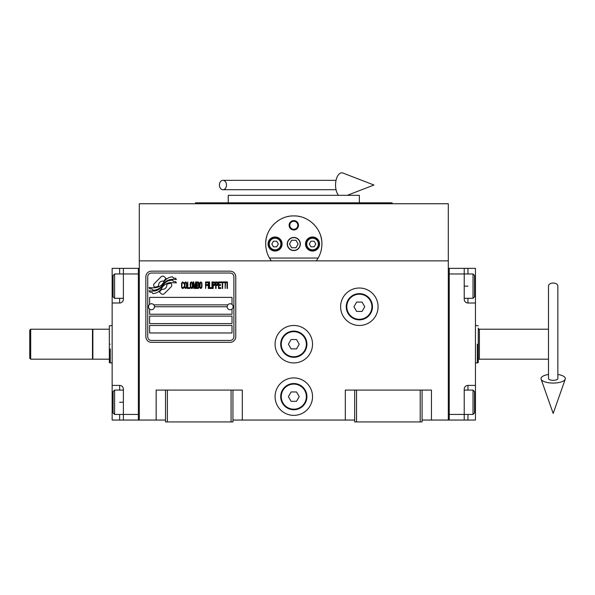 <?xml version="1.0" encoding="UTF-8"?>
<svg xmlns="http://www.w3.org/2000/svg" width="595" height="595" viewBox="0 0 595 595"><rect width="100%" height="100%" fill="white"/><g stroke="black" fill="none" stroke-linecap="round" stroke-linejoin="round"><path stroke-width="0.89" d="M422.086 420.048L448.303 420.048L448.303 203.75L139.304 203.75L139.304 260.863L448.303 260.863M354.672 420.048L232.942 420.048M165.522 420.048L139.304 420.048L139.304 260.863M312.531 396.642A18.728 18.728 0 0 0 293.804 377.914A18.728 18.728 0 0 0 275.076 396.642A18.728 18.728 0 0 0 293.804 415.37A18.728 18.728 0 0 0 312.531 396.642M312.531 344.2A18.728 18.728 0 0 0 293.804 325.472A18.728 18.728 0 0 0 275.076 344.2A18.728 18.728 0 0 0 293.804 362.928A18.728 18.728 0 0 0 312.531 344.2M378.078 306.745A18.728 18.728 0 0 0 359.35 288.017A18.728 18.728 0 0 0 340.623 306.745A18.728 18.728 0 0 0 359.35 325.472A18.728 18.728 0 0 0 378.078 306.745M345.308 420.048L345.308 390.082L354.672 390.082L354.672 421.922L422.086 421.922L422.086 390.082L431.449 390.082L431.449 420.048M156.158 420.048L156.158 390.082L165.522 390.082L165.522 421.922L232.942 421.922L232.942 390.082L242.306 390.082L242.306 420.048M354.672 390.082L422.086 390.082M165.522 390.082L232.942 390.082M420.211 421.922L420.211 390.082M356.539 421.922L356.539 390.082M231.068 421.922L231.068 390.082M167.396 421.922L167.396 390.082M171.791 285.221A2.335 2.335 0 0 0 171.107 283.57L170.884 283.354A10.859 10.859 0 0 0 166.741 284.373A4.113 4.113 0 0 1 161.818 289.222A16.303 16.303 0 0 1 159.319 291.862L161.067 293.603A2.335 2.335 0 0 0 164.369 293.603L171.107 286.872A2.335 2.335 0 0 0 171.791 285.221M227.134 306.745A2.997 2.997 0 0 0 230.131 309.742A2.997 2.997 0 0 0 233.128 306.745A2.997 2.997 0 0 0 230.131 303.755A2.997 2.997 0 0 0 227.134 306.745L154.477 306.745A2.997 2.997 0 0 1 151.48 309.742A2.997 2.997 0 0 1 148.482 306.745A2.997 2.997 0 0 1 151.48 303.755A2.997 2.997 0 0 1 154.477 306.745M149.605 332.969L232.005 332.969L232.005 325.472L149.605 325.472L149.605 332.969M153.815 304.878L227.796 304.878M233.88 276.787A3.748 3.748 0 0 0 230.131 273.038L151.48 273.038A3.748 3.748 0 0 0 147.731 276.787L147.731 336.711A3.748 3.748 0 0 0 151.48 340.459L230.131 340.459A3.748 3.748 0 0 0 233.88 336.711L233.88 276.787M149.605 316.109L149.605 323.606L232.005 323.606L232.005 316.109L149.605 316.109M149.605 309.088L149.605 314.242L232.005 314.242L232.005 309.088M232.005 304.409L232.005 297.381L149.605 297.381L149.605 304.409M173.39 281.45L172.595 280.133A17.188 17.188 0 0 0 168.586 280.84A8.97 8.97 0 0 0 164.175 283.837A335.387 335.387 0 0 1 161.855 286.686A14.124 14.124 0 0 1 158.597 289.579A9.282 9.282 0 0 1 153.287 291.052A66.618 66.618 0 0 1 149.04 290.791L149.866 292.16L152.067 292.309L152.826 293.58A10.784 10.784 0 0 0 157.727 292.19A10.219 10.219 0 0 0 161.498 288.501A14.243 14.243 0 0 1 164.622 284.856A9.654 9.654 0 0 1 170.996 282.64A110.953 110.953 0 0 1 176.403 282.893L175.629 281.599L173.39 281.45M173.39 278.103L172.632 276.846A10.167 10.167 0 0 0 166.808 278.877A12.354 12.354 0 0 0 163.908 281.971A27.065 27.065 0 0 1 162.138 284.343A8.784 8.784 0 0 1 158.173 287.043A14.778 14.778 0 0 1 153.413 287.809A37.611 37.611 0 0 1 149.033 287.534L149.799 288.806L152.06 288.962L152.781 290.152A11.104 11.104 0 0 0 159.155 288.434A10.643 10.643 0 0 0 162.413 285.183A14.25 14.25 0 0 1 165.648 281.658A10.762 10.762 0 0 1 171.196 279.457A23.376 23.376 0 0 1 176.395 279.531L175.629 278.259L173.39 278.103M166.109 278.572L164.361 276.824A2.335 2.335 0 0 0 161.059 276.824L154.328 283.562A2.335 2.335 0 0 0 154.328 286.864L154.544 287.08A10.851 10.851 0 0 0 158.687 286.069A4.113 4.113 0 0 1 163.618 281.197A16.325 16.325 0 0 1 166.109 278.572M183.825 287.511L183.892 286.812L183.015 287.653L182.196 287.511L181.884 286.812L182.003 283.19L183.015 282.774L183.892 283.607L183.58 282.35L182.449 281.933L181.505 283.465L181.631 287.511L182.449 288.486L183.327 288.352L183.825 287.511M185.9 281.933L184.837 282.35L184.391 284.165L184.584 287.511L185.402 288.486L186.466 288.069L186.904 286.255L186.718 282.908L185.9 281.933M187.782 281.933L187.41 288.486L189.671 288.486L189.671 287.653L187.782 287.653L187.782 281.933M191.679 281.933L190.616 282.35L190.169 284.165L190.363 287.511L191.181 288.486L192.245 288.069L192.683 286.255L192.497 282.908L191.679 281.933M194.944 288.486L195.822 283.332L195.822 288.486L196.201 288.486L196.201 281.933L195.636 281.933L194.691 287.794L193.754 281.933L193.189 281.933L193.189 288.486L193.561 283.332L194.446 288.486L194.944 288.486M198.775 285.28L199.028 283.465L198.529 282.075L196.707 281.933L196.707 288.486L198.529 288.352L199.028 286.954L198.775 285.28M201.036 281.933L199.972 282.35L199.533 284.165L199.719 287.511L200.537 288.486L201.601 288.069L202.047 286.255L201.854 282.908L201.036 281.933M205.565 288.486L205.937 285.421L207.573 285.421L207.573 284.581L205.937 284.581L205.937 282.774L207.826 282.774L207.826 281.933L205.565 281.933L205.565 288.486M208.324 288.486L208.704 288.486L208.704 281.933L208.324 281.933L208.324 288.486M209.581 281.933L209.202 281.933L209.202 288.486L211.463 288.486L211.463 287.653L209.581 287.653L209.581 281.933M211.969 288.486L212.348 288.486L212.348 281.933L211.969 281.933L211.969 288.486M215.174 284.023L214.669 282.075L212.846 281.933L212.846 288.486L213.226 288.486L213.226 285.563L214.669 285.421L215.174 284.023M218.001 284.023L217.495 282.075L215.673 281.933L215.673 288.486L216.052 288.486L216.052 285.563L217.495 285.421L218.001 284.023M220.76 288.486L220.76 287.653L218.878 287.653L218.878 285.421L220.514 285.421L220.514 284.581L218.878 284.581L218.878 282.774L220.76 282.774L220.76 281.933L218.499 281.933L218.499 288.486L220.76 288.486M223.653 282.632L223.653 281.933L221.266 281.933L221.266 282.632L222.27 282.632L222.27 288.486L222.649 288.486L222.649 282.632L223.653 282.632M226.539 282.632L226.539 281.933L224.151 281.933L224.151 282.632L225.163 282.632L225.163 288.486L225.535 282.632L226.539 282.632M227.045 288.486L227.424 288.486L227.424 281.933L227.045 281.933L227.045 288.486M185.149 282.908L186.153 282.908L186.466 283.607L186.466 286.812L185.9 287.653L184.837 286.812L185.149 282.908M190.928 282.908L191.932 282.908L192.245 283.607L192.245 286.812L191.679 287.653L190.616 286.812L190.928 282.908M197.079 284.722L197.079 282.774L198.276 282.774L198.462 284.581L197.079 284.722M198.589 285.979L198.462 287.511L197.079 287.653L197.079 285.563L198.589 285.979M200.284 282.908L201.288 282.908L201.601 283.607L201.601 286.812L201.036 287.653L199.972 286.812L200.284 282.908M214.609 284.581L213.226 284.722L213.226 282.632L214.609 282.774L214.609 284.581M217.435 284.581L216.052 284.722L216.052 282.632L217.435 282.774L217.435 284.581M151.48 342.333A5.615 5.615 0 0 1 145.857 336.711L145.857 276.787A5.615 5.615 0 0 1 151.48 271.164L230.131 271.164A5.615 5.615 0 0 1 235.754 276.787L235.754 336.711A5.615 5.615 0 0 1 230.131 342.333L151.48 342.333M269.966 258.877A28.091 28.091 0 0 0 271.335 260.863C267.624 255.813 265.749 250.197 265.712 244.01C265.236 229.112 278.906 215.45 293.804 215.918C308.708 215.45 322.371 229.12 321.895 244.01C321.858 250.197 319.984 255.813 316.28 260.863A28.091 28.091 0 0 0 317.819 258.594M303.889 217.792A28.091 28.091 0 0 0 303.599 217.681A28.091 28.091 0 0 1 304.789 218.157M300.051 216.625A28.091 28.091 0 0 0 298.549 216.327A28.091 28.091 0 0 1 300.051 216.625M296.555 216.059A28.091 28.091 0 0 0 293.818 215.918A28.091 28.091 0 0 1 296.555 216.059M293.774 215.918A28.091 28.091 0 0 0 291.044 216.059A28.091 28.091 0 0 1 293.774 215.918M289.058 216.327A28.091 28.091 0 0 0 287.563 216.625A28.091 28.091 0 0 1 289.058 216.327M282.789 218.172A28.091 28.091 0 0 1 284.023 217.681A28.091 28.091 0 0 0 283.718 217.792M265.72 244.724A28.091 28.091 0 0 1 265.712 243.972M265.816 241.622A28.091 28.091 0 0 1 266.129 239.205M266.441 237.658A28.091 28.091 0 0 1 266.753 236.431M267.482 234.199A28.091 28.091 0 0 1 267.921 233.091M273.551 224.546A28.091 28.091 0 0 1 274.31 223.787M277.315 221.273A28.091 28.091 0 0 1 278.348 220.552M309.281 220.567A28.091 28.091 0 0 1 310.278 221.258M313.312 223.802A28.091 28.091 0 0 1 314.034 224.516M319.746 233.24A28.091 28.091 0 0 1 320.117 234.162M320.564 235.464A28.091 28.091 0 0 1 321.679 240.506M318.905 256.624A28.091 28.091 0 0 1 318.682 257.062M287.437 244.01A6.367 6.367 0 0 0 293.804 250.376A6.367 6.367 0 0 0 300.17 244.01A6.367 6.367 0 0 0 293.804 237.643A6.367 6.367 0 0 0 287.437 244.01M318.132 258.059L269.476 258.059M289.125 225.282A4.678 4.678 0 0 1 293.804 220.604A4.678 4.678 0 0 1 298.489 225.282A4.678 4.678 0 0 1 293.804 229.968A4.678 4.678 0 0 1 289.125 225.282M268.055 244.01A7.021 7.021 0 0 0 275.076 251.038A7.021 7.021 0 0 0 282.097 244.01A7.021 7.021 0 0 0 275.076 236.988A7.021 7.021 0 0 0 268.055 244.01M305.51 244.01A7.021 7.021 0 0 0 312.531 251.038A7.021 7.021 0 0 0 319.552 244.01A7.021 7.021 0 0 0 312.531 236.988A7.021 7.021 0 0 0 305.51 244.01M275.076 249.818A5.809 5.809 0 0 0 280.885 244.01A5.809 5.809 0 0 0 275.076 238.208A5.809 5.809 0 0 0 269.275 244.01A5.809 5.809 0 0 0 275.076 249.818M275.076 250.569A6.552 6.552 0 0 0 281.636 244.01A6.552 6.552 0 0 0 275.076 237.457A6.552 6.552 0 0 0 268.524 244.01A6.552 6.552 0 0 0 275.076 250.569M273.455 241.206L271.833 244.01L273.455 246.821L276.697 246.821L278.319 244.01L276.697 241.206L273.455 241.206M312.531 249.818A5.809 5.809 0 0 0 318.34 244.01A5.809 5.809 0 0 0 312.531 238.208A5.809 5.809 0 0 0 306.73 244.01A5.809 5.809 0 0 0 312.531 249.818M312.531 250.569A6.552 6.552 0 0 0 319.084 244.01A6.552 6.552 0 0 0 312.531 237.457A6.552 6.552 0 0 0 305.979 244.01A6.552 6.552 0 0 0 312.531 250.569M310.91 241.206L309.288 244.01L310.91 246.821L314.153 246.821L315.774 244.01L314.153 241.206L310.91 241.206M289.802 225.282A4.001 4.001 0 0 0 293.804 229.283A4.001 4.001 0 0 0 297.805 225.282A4.001 4.001 0 0 0 293.804 221.28A4.001 4.001 0 0 0 289.802 225.282M293.804 250.569A6.552 6.552 0 0 0 300.356 244.01A6.552 6.552 0 0 0 293.804 237.457A6.552 6.552 0 0 0 287.251 244.01A6.552 6.552 0 0 0 293.804 250.569M289.482 244.01L291.639 247.758L295.968 247.758L298.132 244.01L295.968 240.268L291.639 240.268L289.482 244.01M392.12 203.75L392.12 202.813L195.487 202.813L195.487 203.75M359.35 202.813L359.35 195.324L228.257 195.324L228.257 202.813M475.457 385.404L475.457 402.257L474.52 402.257L474.52 412.93L474.52 391.584L473.025 390.082L473.025 414.432L464.226 414.432L464.226 389.145A3.748 3.748 0 0 1 467.968 385.404L475.457 385.404L475.457 303.004L467.968 303.004A3.748 3.748 0 0 1 464.226 299.255L464.226 268.36L449.24 268.36L449.24 420.048L464.226 420.048L464.226 414.432L449.24 414.432L449.24 273.975L473.025 273.975L473.025 298.318L464.226 298.318M475.457 402.257L475.457 420.048L464.226 420.048M464.226 268.36L467.968 268.36L467.968 273.975M475.457 303.004L475.457 268.36L467.968 268.36M449.24 268.36L448.303 268.36L448.303 420.048L449.24 420.048M473.025 273.975L474.52 275.47L474.52 296.823L474.52 286.15L475.457 286.15M112.15 303.004L112.15 286.15L113.087 286.15L113.087 275.47L113.087 296.823L114.582 298.318L114.582 273.975L123.388 273.975L123.388 299.255A3.748 3.748 0 0 1 119.64 303.004L112.15 303.004L112.15 385.404L119.64 385.404A3.748 3.748 0 0 1 123.388 389.145L123.388 420.048L138.367 420.048L138.367 268.36L123.388 268.36L123.388 273.975L138.367 273.975L138.367 414.432L114.582 414.432L114.582 390.082L123.388 390.082M112.15 286.15L112.15 268.36L123.388 268.36M123.388 420.048L119.64 420.048L119.64 414.432M112.15 385.404L112.15 420.048L119.64 420.048M138.367 420.048L139.304 420.048L139.304 268.36L138.367 268.36M114.582 414.432L113.087 412.93L113.087 391.584L113.087 402.257L112.15 402.257M110.276 348.886L110.276 362.928L109.339 362.586L109.339 359.187L92.865 359.187L92.865 329.221L109.339 329.221L109.339 325.815L112.15 325.472M110.276 344.2C110.276 320.043 110.276 320.043 110.276 344.2C110.276 368.357 110.276 368.357 110.276 344.2M109.339 344.2C109.339 320.482 109.339 320.482 109.339 344.2C109.339 367.926 109.339 367.926 109.339 344.2M109.339 338.295L109.339 339.522M109.339 359.187L109.339 329.221M477.331 344.319L477.331 344.2C477.331 320.043 477.331 320.043 477.331 344.2C477.331 320.043 477.331 320.043 477.331 344.2L477.331 362.928L475.457 362.928M548.493 329.221L479.391 329.221A1.123 1.123 131.9 0 1 478.268 328.098L478.268 360.31A1.123 1.123 48.1 0 1 479.391 359.187L548.493 359.187M478.268 344.2C478.268 367.926 478.268 367.926 478.268 344.2C478.268 320.482 478.268 320.482 478.268 344.2C478.268 320.482 478.268 320.482 478.268 344.2L478.268 349.867M477.331 362.928L478.268 362.586L478.268 360.31M372.463 306.745A13.112 13.112 0 0 1 359.35 319.857A13.112 13.112 0 0 1 346.238 306.745A13.112 13.112 0 0 1 359.35 293.64A13.112 13.112 0 0 1 372.463 306.745M371.897 306.745A12.547 12.547 0 0 1 359.35 319.292A12.547 12.547 0 0 1 346.803 306.745A12.547 12.547 0 0 1 359.35 294.198A12.547 12.547 0 0 1 371.897 306.745M364.757 306.745L362.05 302.067L356.65 302.067L353.943 306.745L356.65 311.43L362.05 311.43L364.757 306.745M306.916 344.2A13.112 13.112 0 0 1 293.804 357.312A13.112 13.112 0 0 1 280.699 344.2A13.112 13.112 0 0 1 293.804 331.095A13.112 13.112 0 0 1 306.916 344.2M306.351 344.2A12.547 12.547 0 0 1 293.804 356.747A12.547 12.547 0 0 1 281.257 344.2A12.547 12.547 0 0 1 293.804 331.653A12.547 12.547 0 0 1 306.351 344.2M299.211 344.2L296.511 339.522L291.104 339.522L288.397 344.2L291.104 348.886L296.511 348.886L299.211 344.2M306.916 396.642A13.112 13.112 0 0 1 293.804 409.747A13.112 13.112 0 0 1 280.699 396.642A13.112 13.112 0 0 1 293.804 383.53A13.112 13.112 0 0 1 306.916 396.642M306.351 396.642A12.547 12.547 0 0 1 293.804 409.189A12.547 12.547 0 0 1 281.257 396.642A12.547 12.547 0 0 1 293.804 384.095A12.547 12.547 0 0 1 306.351 396.642M299.211 396.642L296.511 391.956L291.104 391.956L288.397 396.642L291.104 401.32L296.511 401.32L299.211 396.642M553.179 283.064A4.678 2.908 0 0 1 557.857 285.979L557.857 378.599A4.678 1.718 0 0 1 553.179 380.317A4.678 1.718 0 0 1 548.493 378.599L548.493 285.979A4.678 2.908 0 0 1 553.179 283.064M548.493 374.471A12.175 4.47 0 0 0 541.108 379.171A12.175 4.47 0 0 0 553.179 383.068A12.175 4.47 0 0 0 565.25 379.171A12.175 4.47 0 0 0 557.857 374.471M219.414 185.023A4.678 3.54 -90 0 0 222.954 189.701A4.678 3.54 -90 0 0 226.494 185.023A4.678 3.54 -90 0 0 222.954 180.337A4.678 3.54 -90 0 0 219.414 185.023M338.466 195.324A12.175 6.24 -90 0 1 335.558 185.023A12.175 6.24 -90 0 1 343.003 173.078L373.958 185.023L347.257 195.324M30.687 359.187L29.75 358.25L29.75 330.158L30.687 329.221L92.485 329.221L92.485 359.187L30.687 359.187L30.687 329.221M467.968 414.432L467.968 420.048M464.226 286.15L467.968 286.15M467.968 298.318L467.968 303.004M467.968 385.404L467.968 390.082M119.64 273.975L119.64 268.36M123.388 402.257L119.64 402.257M119.64 390.082L119.64 385.404M119.64 303.004L119.64 298.318M479.391 329.221L479.391 359.187M474.52 296.823L473.025 298.318M464.226 390.082L473.025 390.082M474.52 412.93L473.025 414.432M113.087 391.584L114.582 390.082M123.388 298.318L114.582 298.318M113.087 275.47L114.582 273.975M92.485 329.593L92.865 329.221M110.276 362.928L112.15 362.928M92.485 358.807L92.865 359.187M478.268 325.815L475.457 325.472M565.25 379.171L553.179 413.436L541.108 379.171M222.954 189.701L336.034 189.701M222.954 180.337L336.034 180.337"/></g></svg>
